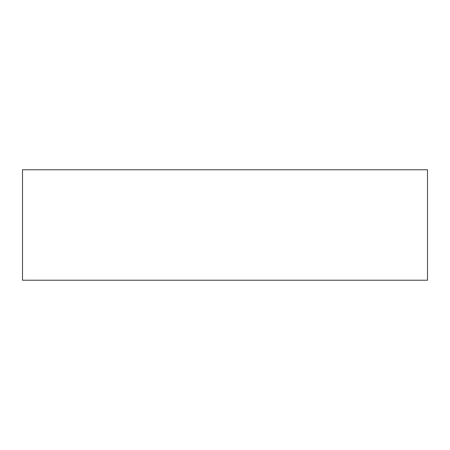 <?xml version="1.0" encoding="UTF-8"?>
<svg xmlns="http://www.w3.org/2000/svg" width="450" height="450" viewBox="0 0 450 450"><rect width="100%" height="100%" fill="white"/><g stroke="black" fill="none" stroke-linecap="round" stroke-linejoin="round"><path stroke-width="0.67" d="M22.5 169.774L22.5 280.226L427.5 280.226L427.5 169.774L22.5 169.774"/></g></svg>
